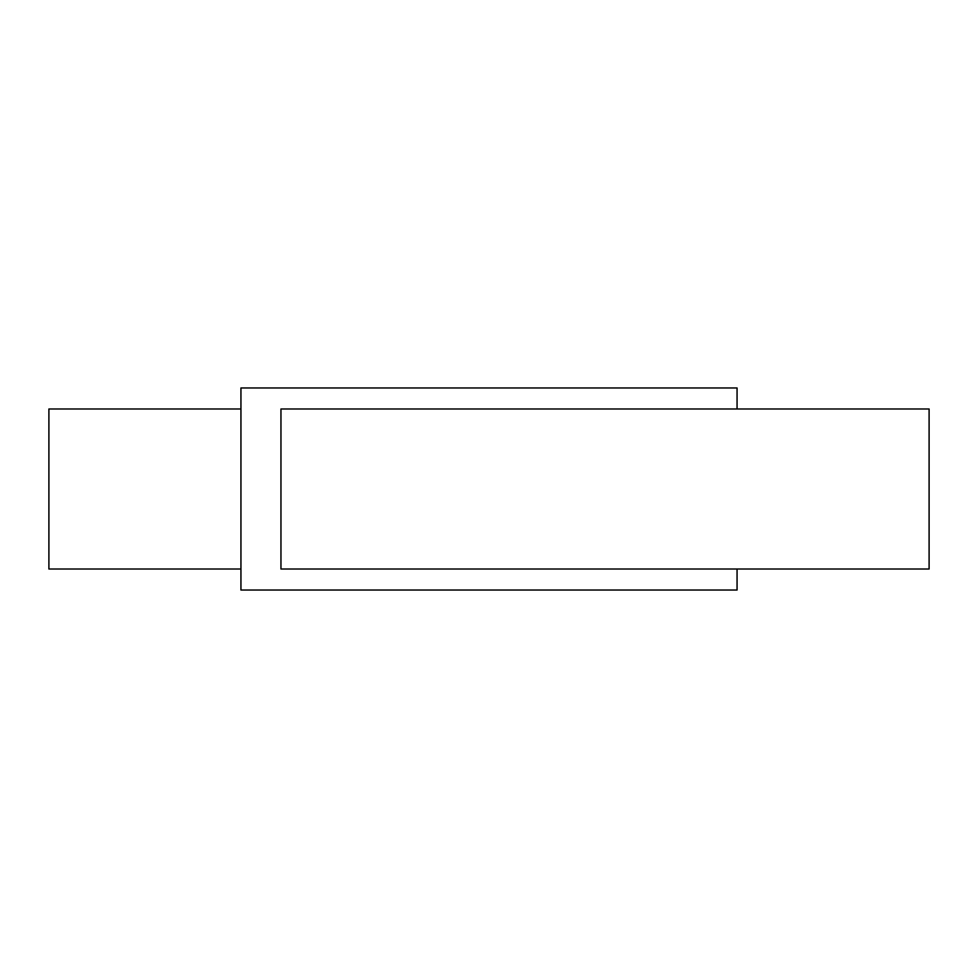 <?xml version="1.0" encoding="UTF-8"?>
<svg xmlns="http://www.w3.org/2000/svg" width="978" height="978" viewBox="0 0 978 978"><rect width="100%" height="100%" fill="white"/><g stroke="black" fill="none" stroke-linecap="round" stroke-linejoin="round"><path stroke-width="1.47" d="M240.943 408.987L48.9 408.987L48.9 569.013L240.943 569.013M737.057 408.987L737.057 387.973L240.943 387.973L240.943 590.027L737.057 590.027L737.057 569.013M280.955 569.013L929.1 569.013L929.1 408.987L280.955 408.987L280.955 569.013"/></g></svg>
